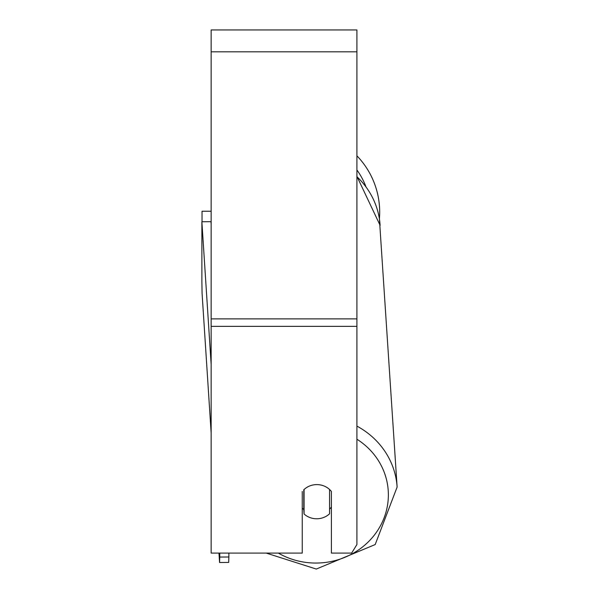 <?xml version="1.0" encoding="UTF-8"?>
<svg xmlns="http://www.w3.org/2000/svg" width="599" height="599" viewBox="0 0 599 599"><rect width="100%" height="100%" fill="white"/><g stroke="black" fill="none" stroke-linecap="round" stroke-linejoin="round"><path stroke-width="0.9" d="M329.57 489.488L329.57 513.785A18.217 17.116 -3.7 0 1 316.819 518.779A18.217 17.116 -3.7 0 1 304.067 513.979L304.067 489.503M302.248 508.027A18.217 17.116 -3.7 0 0 303.783 509.622L304.067 513.979M304.067 489.525A18.217 17.116 -3.7 0 1 307.549 486.987A18.217 17.124 0 0 1 331.404 491.45L331.404 553.087L351.65 553.087L356.907 544.528L356.907 326.35L211.148 326.35L211.148 553.087L302.248 553.087L302.248 491.45M331.404 507.076A18.217 17.116 -3.7 0 1 329.57 509.157M303.783 509.622L303.783 489.765M356.907 326.35L356.907 29.95L211.148 29.95L211.148 326.35M379.684 212.151A81.082 81.082 0 0 0 356.907 155.807A81.082 81.082 0 0 1 379.407 218.89L397.122 487.054A81.082 76.17 176.3 0 0 356.907 426.106M202.035 221.757L202.035 211.237L211.148 211.237M211.148 432.912L202.08 293.36L201.878 281.68L201.878 221.757L210.983 221.69L211.148 224.183M201.878 221.757L211.148 364.432M228.878 553.087L228.878 556.988L219.773 557.055L219.571 562.498L228.676 562.431L228.878 556.988M219.773 553.087L219.773 557.055M219.571 562.498L218.957 553.087M356.907 439.217A71.97 67.612 -3.7 0 1 385.179 514.818A71.97 67.612 -3.7 0 1 316.414 563.053A71.97 67.612 -3.7 0 1 278.325 553.087M356.907 176.69A81.082 76.17 -3.7 0 1 380.118 225.389L356.907 176.346M356.907 51.814L211.148 51.814M356.907 318.87L211.148 318.87M365.839 186.484A71.97 71.97 0 0 0 356.907 169.959M266.256 553.087L316.279 569.05L375.191 544.558L397.122 487.054L375.191 544.558L316.279 569.05L266.256 553.087"/></g></svg>
